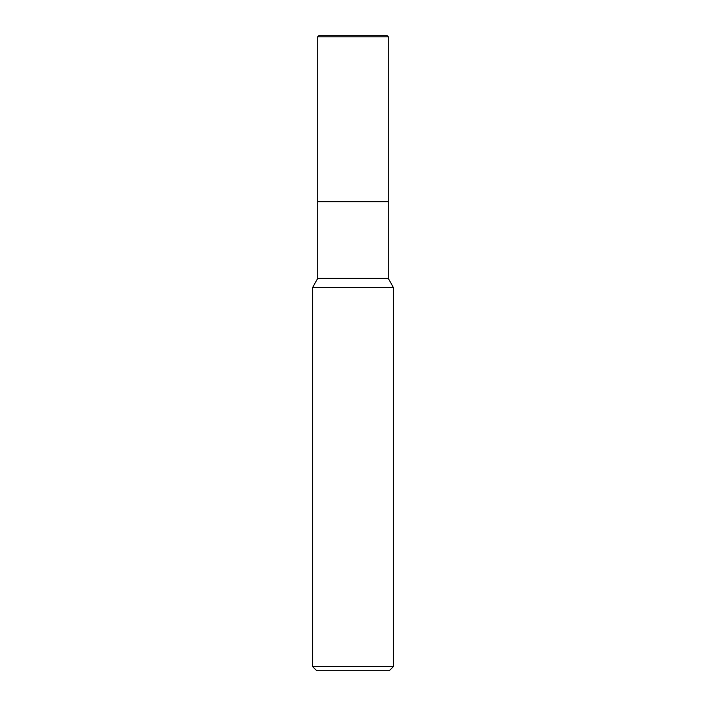 <?xml version="1.0" encoding="UTF-8"?>
<svg xmlns="http://www.w3.org/2000/svg" width="706" height="706" viewBox="0 0 706 706"><rect width="100%" height="100%" fill="white"/><g stroke="black" fill="none" stroke-linecap="round" stroke-linejoin="round"><path stroke-width="1.06" d="M312.661 287.439L317.7 278.367L388.3 278.367L393.339 287.439L312.661 287.439L312.661 666.667L393.339 666.667L393.339 287.439M312.661 666.667L316.694 670.7L389.306 670.7L393.339 666.667M317.7 278.367L317.7 201.713L388.3 201.713L388.3 278.367M317.7 36.809L319.209 35.3L386.791 35.3L388.3 36.809L317.7 36.809L317.7 201.713L388.3 201.713L388.3 36.809L388.3 201.713M388.3 36.809L386.791 35.3"/></g></svg>

